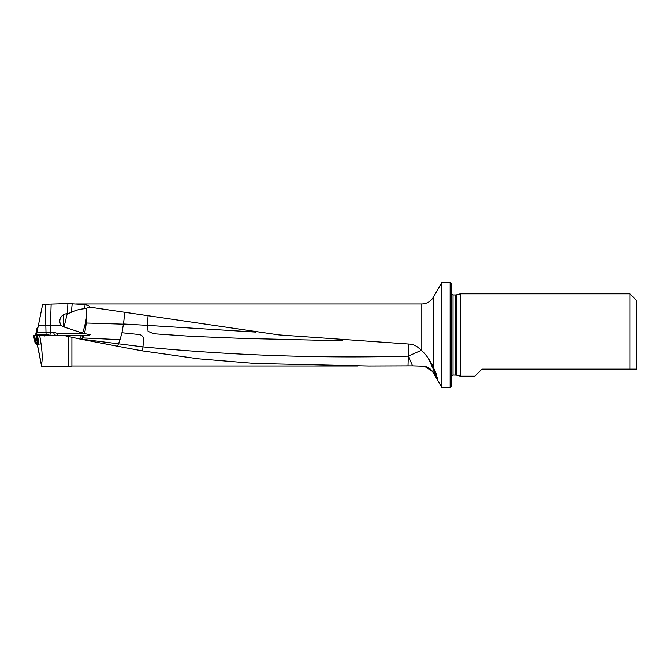 <?xml version="1.0" encoding="UTF-8"?>
<svg xmlns="http://www.w3.org/2000/svg" width="670" height="670" viewBox="0 0 670 670"><rect width="100%" height="100%" fill="white"/><g stroke="black" fill="none" stroke-linecap="round" stroke-linejoin="round"><path stroke-width="1" d="M42.897 366.666L68.474 366.666L68.474 336.516L78.96 338.811A16.49 16.49 0 0 0 79.295 338.886L63.834 335.494L84.428 335.494C86.681 335.695 88.591 335.452 90.157 334.766L84.361 333.518A10.896 10.569 90 0 1 82.561 333.124L63.441 326.801A8.953 8.685 90 0 1 61.405 325.603L38.358 325.603L42.646 304.381L68.474 303.619L85.065 304.657C87.695 305.001 89.336 305.838 89.989 307.195L279.022 334.933L409.177 344.062C412.67 344.246 415.71 345.444 418.306 347.638L421.815 350.653L421.815 303.996L376.892 303.996M38.358 325.603L36.54 334.699L36.892 335.494M42.955 366.666L41.607 366.247L41.414 364.74C42.846 359.254 42.269 349.505 39.672 335.494L63.834 335.494L68.474 336.516M38.701 342.42L37.26 342.429L38.408 344.732L39.086 344.732L36.473 344.732M39.086 344.732L37.537 335.494L39.672 335.494M78.96 338.811A16.49 2.722 102.4 0 0 81.464 335.494L59.362 335.494M50.577 335.494L46.138 334.288L44.27 334.95L36.615 334.958M68.474 366.666L71.908 366.004L71.908 337.27M117.409 346.222L142.107 350.846L198.37 358.81L254.918 363.475L368.709 366.013L412.569 365.862L408.323 356.147C319.473 358.484 231.041 355.393 143.037 346.884L79.295 338.886L117.409 346.222L118.489 343.819M421.815 350.653C426.597 355.301 430.4 360.795 433.239 367.127L436.79 375.158L435.433 373.852L437.091 377.336C437.736 378.91 437.552 378.935 436.547 377.411L433.239 371.959L424.411 366.255L412.569 365.862M421.815 303.996L422.326 303.987C427.091 303.661 430.726 301.466 433.239 297.396L441.907 282.397L441.907 387.603L450.148 387.603L450.148 282.397L451.798 284.038L451.798 385.962L450.148 387.603M455.809 375.049L455.809 294.951L456.32 294.884L456.32 375.116L453.037 375.049L453.037 294.951L451.798 294.524M451.798 375.476L453.037 375.049M460.374 376.197L460.374 293.803L629.9 293.803L629.9 369.162L636.5 369.162L481.923 369.162L474.888 376.197L460.374 376.197L456.32 375.116M456.32 294.884L460.374 293.803M629.9 293.803L636.5 300.394L636.5 369.162M441.907 282.397L450.148 282.397M437.016 377.185L437.091 377.336A16.49 0.637 155.2 0 0 437.016 377.319L428.323 358.383M61.405 325.603A7.211 6.901 124.8 0 1 67.201 313.761L71.363 312.488C74.873 310.461 79.311 309.205 84.68 308.728L89.989 307.195M37.068 332.194L53.508 332.194L57.754 333.518L84.361 333.518M53.508 332.194L54.421 334.933L53.608 335.494M50.602 335.26L53.65 335.26M54.421 334.933L57.503 335.494M408.022 365.887L408.323 356.139A16.49 0.645 91.4 0 1 408.817 344.053M124.042 312.12C124.52 313.702 124.327 317.655 123.473 323.987L147.425 325.385L148.062 315.805M421.405 350.284L408.323 356.139M435.433 373.852L428.365 358.45M436.547 377.411A16.49 0.637 155.2 0 1 437.016 377.319M86.371 308.51L86.531 316.625A16.49 3.576 -84.7 0 1 86.221 323.032A16.49 3.576 -84.7 0 1 84.403 333.518M123.473 323.987L121.94 332.755L139.745 334.598C146.671 336.759 142.492 345.276 143.037 346.884L142.107 350.846M67.201 313.761L64.069 327.052M82.561 333.124A16.49 2.722 102.4 0 0 86.531 316.625M63.441 314.917L63.441 326.801M83.775 335.494A16.49 3.576 -84.7 0 1 82.653 337.931L120.081 339.673L121.94 332.755M82.578 335.494L82.653 337.931M342.688 340.804L241.803 338.384L191.377 336.357L153.631 333.76L148.07 331.34L147.425 325.385L256.007 332.119M120.081 339.673L118.489 343.81M82.578 337.797A16.49 3.576 -84.7 0 1 80.961 339.129M44.27 334.95L44.689 335.988M37.428 344.732L41.414 364.74M37.319 344.732L41.607 366.247M37.537 335.494L37.043 335.494L38.198 342.42M37.26 342.429L36.088 335.494L34.572 335.494L35.803 342.42L37.043 344.732M37.244 342.42L35.008 342.429L36.75 344.732M34.991 342.454L34.162 335.494L35.636 343.409M36.088 335.494L37.043 335.494M33.508 335.528L34.982 342.177M36.9 328.66L38.182 326.516L36.892 328.668L35.518 335.494L36.892 328.677L37.788 328.534M45.325 304.515L45.995 332.194A3.3 0.628 -90 0 0 46.138 334.288M49.907 334.992A3.3 0.796 90 0 0 50.275 332.194L51.129 304.473M433.239 367.127L433.239 297.396M424.411 366.264C428.264 367.11 431.204 369.22 433.239 372.604L433.239 371.959M72.151 304.088L71.363 312.488M84.68 308.728L85.065 304.657M67.477 313.761L67.888 303.644M57.335 335.477A1.976 0.477 90 0 0 57.754 333.518M123.448 324.171L86.221 323.032M436.79 375.158L431.446 363.55M38.106 342.429L39.002 344.229M36.934 328.627L35.552 335.494M71.908 366.004L357.738 366.004M75.693 303.996L386.213 303.996M455.809 294.951L453.037 294.951M433.239 372.604L441.907 387.603M431.597 365.426L431.17 364.488M36.465 344.782L35.008 342.487"/></g></svg>
